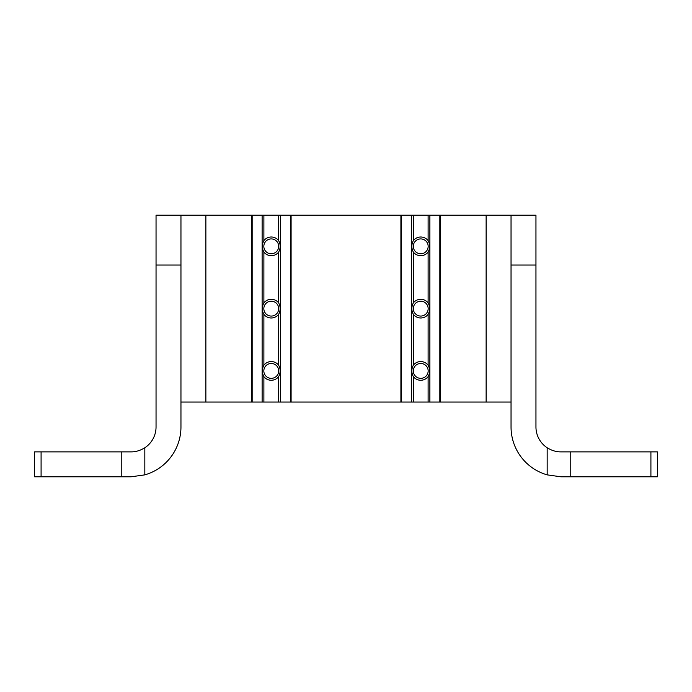 <?xml version="1.0" encoding="UTF-8"?>
<svg xmlns="http://www.w3.org/2000/svg" width="692" height="692" viewBox="0 0 692 692"><rect width="100%" height="100%" fill="white"/><g stroke="black" fill="none" stroke-linecap="round" stroke-linejoin="round"><path stroke-width="1.04" d="M131.134 476.788L144.827 474.868L131.134 476.788L34.6 476.788L34.6 451.876L41.087 451.876L41.087 476.788M180.958 215.212L156.046 215.212L156.046 426.964A24.912 24.912 0 0 1 144.827 447.776C140.26 450.553 135.701 451.919 131.134 451.876C135.693 451.919 140.26 450.553 144.827 447.776L144.827 474.868A49.824 49.824 0 0 0 180.958 426.964L180.958 215.212L251.43 215.212L251.43 402.052L205.87 402.052L205.87 215.212M650.913 451.876L650.913 476.788L657.4 476.788L657.4 451.876L560.866 451.876C556.307 451.919 551.74 450.553 547.173 447.776L547.173 474.868L560.866 476.788L547.173 474.868A49.824 49.824 0 0 1 511.042 426.964L511.042 215.212L251.43 215.212M511.042 215.212L535.954 215.212L535.954 426.964A24.912 24.912 0 0 0 547.173 447.776M131.134 451.876L41.087 451.876M560.866 476.788L650.913 476.788M440.57 215.212L440.57 402.052L511.042 402.052M440.57 402.052L251.43 402.052M180.958 402.052L205.87 402.052M278.694 246.352A7.43 7.43 0 0 0 267.545 239.916A7.43 7.43 0 0 0 267.545 252.788A7.43 7.43 0 0 0 278.694 246.352M278.694 308.632A7.43 7.43 0 0 0 267.545 302.196A7.43 7.43 0 0 0 267.545 315.068A7.43 7.43 0 0 0 278.694 308.632M278.694 370.912A7.43 7.43 0 0 0 267.545 364.476A7.43 7.43 0 0 0 267.545 377.348A7.43 7.43 0 0 0 278.694 370.912M428.166 246.352A7.43 7.43 0 0 0 417.017 239.916A7.43 7.43 0 0 0 417.017 252.788A7.43 7.43 0 0 0 428.166 246.352M428.166 308.632A7.43 7.43 0 0 0 417.017 302.196A7.43 7.43 0 0 0 417.017 315.068A7.43 7.43 0 0 0 428.166 308.632M428.166 370.912A7.43 7.43 0 0 0 417.017 364.476A7.43 7.43 0 0 0 417.017 377.348A7.43 7.43 0 0 0 428.166 370.912M428.114 302.897C430.147 306.712 430.147 310.535 428.114 314.367A9.342 9.342 0 0 1 413.358 314.367C411.325 310.552 411.325 306.729 413.358 302.897A9.342 9.342 0 0 1 428.114 302.897L428.114 252.087A9.342 9.342 0 0 1 413.358 252.087C411.325 248.272 411.325 244.449 413.358 240.617A9.342 9.342 0 0 1 428.114 240.617C430.147 244.432 430.147 248.255 428.114 252.087M428.114 365.177C430.147 368.992 430.147 372.815 428.114 376.647A9.342 9.342 0 0 1 413.358 376.647C411.325 372.832 411.325 369.009 413.358 365.177A9.342 9.342 0 0 1 428.114 365.177L428.114 314.367M278.642 302.897C280.675 306.712 280.675 310.535 278.642 314.367A9.342 9.342 0 0 1 263.886 314.367C261.853 310.552 261.853 306.729 263.886 302.897A9.342 9.342 0 0 1 278.642 302.897L278.642 252.087A9.342 9.342 0 0 1 263.886 252.087C261.853 248.272 261.853 244.449 263.886 240.617A9.342 9.342 0 0 1 278.642 240.617C280.675 244.432 280.675 248.255 278.642 252.087M278.642 365.177C280.675 368.992 280.675 372.815 278.642 376.647A9.342 9.342 0 0 1 263.886 376.647C261.853 372.832 261.853 369.009 263.886 365.177A9.342 9.342 0 0 1 278.642 365.177L278.642 314.367M486.13 402.052L486.13 215.212M535.954 265.036L511.042 265.036M180.958 265.036L156.046 265.036M428.114 376.647L428.114 402.052M429.87 215.212L429.87 402.052M428.114 215.212L428.114 240.617M413.358 252.087L413.358 302.897M413.358 215.212L413.358 240.617M413.358 314.367L413.358 365.177M411.602 215.212L411.602 402.052M413.358 376.647L413.358 402.052M401.637 215.212L401.637 402.052M439.835 215.212L439.835 402.052M278.642 376.647L278.642 402.052M280.398 215.212L280.398 402.052M278.642 215.212L278.642 240.617M263.886 252.087L263.886 302.897M263.886 215.212L263.886 240.617M263.886 314.367L263.886 365.177M262.13 215.212L262.13 402.052M263.886 376.647L263.886 402.052M252.165 215.212L252.165 402.052M290.363 215.212L290.363 402.052M570.208 451.876L570.208 476.788M121.792 451.876L121.792 476.788M400.902 215.212L400.902 402.052M291.098 215.212L291.098 402.052"/></g></svg>
